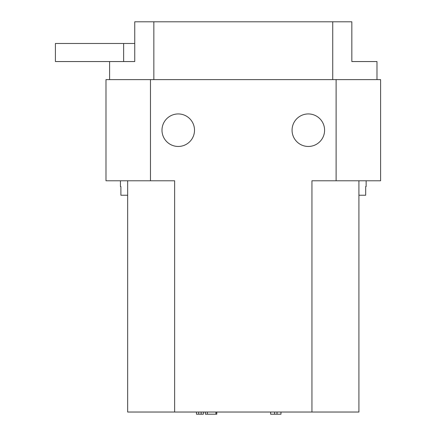 <?xml version="1.0" encoding="UTF-8"?>
<svg xmlns="http://www.w3.org/2000/svg" width="436" height="436" viewBox="0 0 436 436"><rect width="100%" height="100%" fill="white"/><g stroke="black" fill="none" stroke-linecap="round" stroke-linejoin="round"><path stroke-width="0.65" d="M366.142 180.782L366.142 186.564L365.679 186.564L365.679 195.235L358.915 195.235M120.44 180.782L120.44 186.564L120.897 186.564L120.897 195.235L127.666 195.235M127.666 180.782L127.666 412.031L311.942 412.031L311.942 180.782L380.595 180.782L380.595 79.614L336.118 79.614L336.118 180.782M150.464 180.782L105.986 180.782L105.986 79.614L150.464 79.614L150.464 180.782L174.634 180.782L174.634 412.031M161.99 130.201A16.257 16.257 0 0 1 186.379 116.118A16.257 16.257 0 0 1 186.379 144.278A16.257 16.257 0 0 1 161.99 130.201M292.065 130.201A16.257 16.257 0 0 1 316.46 116.118A16.257 16.257 0 0 1 316.46 144.278A16.257 16.257 0 0 1 292.065 130.201M150.464 79.614L336.118 79.614M332.733 79.614L332.733 21.8L351.836 21.8L351.836 61.547L376.982 61.547L376.982 79.614M153.848 79.614L153.848 21.8L332.733 21.8M123.633 61.547L123.633 43.48L55.405 43.48L55.405 61.547L134.746 61.547L134.746 21.8L153.848 21.8M134.746 43.48L123.633 43.48M311.942 412.031L358.915 412.031L358.915 180.782M198.723 412.031L198.723 414.2L196.483 414.2L196.483 412.031M198.723 414.2L201.138 414.2L201.138 412.031M201.138 414.2L203.378 414.2L203.378 412.031M274.604 412.031L274.604 414.2L270.636 414.2L270.636 412.031M274.604 414.2L277.013 414.2L277.013 412.031M277.013 414.2L280.98 414.2L280.98 412.031M207.323 412.031L207.323 414.2L205.356 414.2L205.356 412.031M207.323 414.2L215.94 414.2L215.94 412.031M215.94 414.2L216.801 414.2L216.801 412.031M109.6 79.614L109.6 61.547"/></g></svg>
